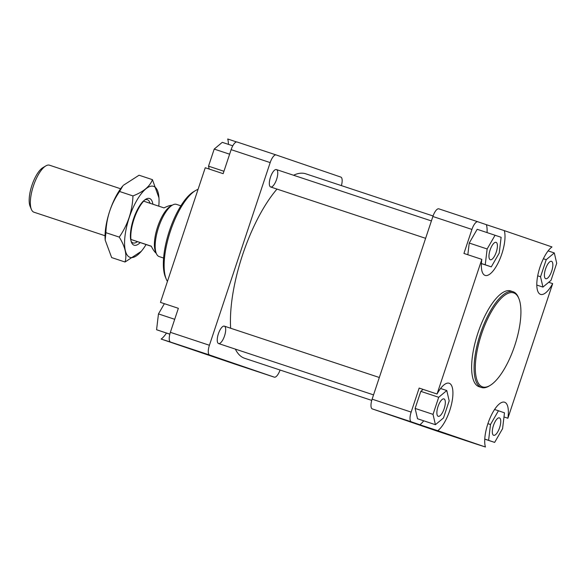 <?xml version="1.0" encoding="UTF-8"?>
<svg xmlns="http://www.w3.org/2000/svg" width="586" height="586" viewBox="0 0 586 586"><rect width="100%" height="100%" fill="white"/><g stroke="black" fill="none" stroke-linecap="round" stroke-linejoin="round"><path stroke-width="0.88" d="M224.35 326.153A9.164 3.252 108.3 0 0 224.343 326.146A9.164 3.252 108.3 0 0 218.366 333.83A9.164 3.252 108.3 0 0 218.578 343.55A9.164 3.252 -71.7 0 1 218.373 333.808A9.164 3.252 -71.7 0 1 224.343 326.146A9.164 3.252 -71.7 0 1 224.548 335.873A9.164 3.252 -71.7 0 1 218.578 343.55A9.164 3.252 -71.7 0 1 218.563 343.55L373.538 394.883M276.438 169.581A9.164 3.252 108.3 0 0 276.424 169.574A9.164 3.252 108.3 0 0 270.454 177.258A9.164 3.252 108.3 0 0 270.659 186.978A9.164 3.252 -71.7 0 1 270.454 177.243A9.164 3.252 -71.7 0 1 276.424 169.574A9.164 3.252 -71.7 0 1 276.629 179.301A9.164 3.252 -71.7 0 1 270.659 186.978A9.164 3.252 -71.7 0 1 270.651 186.978L425.619 238.319M305.892 173.852A97.173 34.508 108.3 0 0 305.775 173.808A97.173 34.508 108.3 0 0 293.557 175.251M276.995 189.08A97.173 34.508 108.3 0 0 230.65 328.241M235.345 349.11A97.173 34.508 108.3 0 0 244.662 358.295L371.736 400.392M169.845 334.137L156.572 329.735L169.83 334.196M156.572 329.735L158.469 313.913L174.709 319.297M158.469 313.913L164.38 303.68M280.079 370.022A9.164 3.252 -71.7 0 1 274.299 377.157L209.605 355.013A9.164 3.252 -71.7 0 1 209.414 345.264L270.183 162.593A9.164 3.252 -71.7 0 1 276.145 154.946L237.11 142.017A9.164 3.252 108.3 0 0 237.096 142.01A9.164 3.252 108.3 0 0 231.133 149.657L223.149 173.676L205.246 167.75L160.461 302.383L178.356 308.309L170.372 332.328A9.164 3.252 108.3 0 0 170.555 342.078L161.165 339.06A25.667 9.112 108.3 0 0 166.468 333.082M209.195 169.054L208.521 166.16L223.947 171.273M208.521 166.16L214.205 149.086L229.624 154.199M214.205 149.086L222.277 142.339L232.789 145.819M228.43 144.376A25.667 9.112 108.3 0 0 227.712 138.999L236.641 141.959M161.165 339.06L235.235 364.214A9.164 3.252 108.3 0 0 235.25 364.221A9.164 3.252 108.3 0 0 235.257 364.221L274.299 377.157A9.164 3.252 -71.7 0 1 274.285 377.15L235.235 364.214M237.096 142.01L276.145 154.946A9.164 3.252 -71.7 0 1 276.153 154.953L340.84 177.089A9.164 3.252 -71.7 0 1 341.396 185.608M195.578 190.531L193.651 191.681A48.587 17.25 108.3 0 0 169.361 230.979A48.587 17.25 108.3 0 0 165.384 277.01L166.241 279.083A50.418 17.902 -71.7 0 1 170.365 231.316A50.418 17.902 -71.7 0 1 195.578 190.531A50.418 17.902 -71.7 0 1 198.068 189.329M167.442 281.405A50.418 17.902 -71.7 0 1 166.241 279.083M495.082 235.22L487.134 248.969L485.237 264.791L491.288 266.864L499.228 253.108L501.125 237.286L477.18 229.294L469.24 243.044L467.84 254.742M491.288 266.864L481.406 263.59M487.134 248.969L469.24 243.044M485.237 264.791L481.406 263.524M486.402 224.694L504.297 230.628A25.667 9.112 -71.7 0 1 499.712 259.51A25.667 9.112 -71.7 0 1 485.113 275.405A25.667 9.112 -71.7 0 1 481.831 259.371L463.936 253.445L471.928 229.434A9.164 3.252 -71.7 0 1 477.89 221.779A9.164 3.252 -71.7 0 1 477.898 221.786L486.402 224.694A25.667 9.112 108.3 0 1 487.061 232.561M446.781 390.54L438.702 397.286L433.025 414.361L435.42 424.689L443.492 417.943L449.176 400.868L446.781 390.54L440.584 388.489M423.143 389.404L420.807 391.353L415.122 408.427L417.525 418.756L435.42 424.689M438.702 397.286L420.807 391.353M433.025 414.361L415.122 408.427M419.854 424.755L411.35 421.847A9.164 3.252 -71.7 0 1 411.16 412.097L419.151 388.078L437.046 394.012A25.667 9.112 -71.7 0 1 449.169 383.244A25.667 9.112 -71.7 0 1 451.374 404.801A25.667 9.112 -71.7 0 1 437.749 430.688L419.854 424.755A25.667 9.112 108.3 0 0 423.715 420.807M490.497 424.513L488.599 440.335L494.643 442.408L502.583 428.652L504.48 412.83L498.437 410.764L490.497 424.513L487.904 423.656M498.437 410.764L494.584 409.489M488.599 440.335L484.769 439.068M494.643 442.408L484.761 439.134M476.499 444.042A9.164 3.252 -71.7 0 1 476.037 443.99A9.164 3.252 -71.7 0 1 476.03 443.983L485.42 447.001A25.667 9.112 -71.7 0 1 490.006 418.118A25.667 9.112 -71.7 0 1 504.612 402.223A25.667 9.112 -71.7 0 1 507.886 418.25L503.989 416.961M438.841 208.843L477.89 221.779L438.855 208.85A9.164 3.252 108.3 0 0 438.841 208.843A9.164 3.252 108.3 0 0 432.878 216.498L372.117 399.161A9.164 3.252 108.3 0 0 372.3 408.911L436.98 431.047A9.164 3.252 108.3 0 0 436.995 431.054A9.164 3.252 108.3 0 0 437.002 431.054L476.037 443.99M504.297 230.628L551.975 246.94A25.667 9.112 -71.7 0 0 538.351 272.82A25.667 9.112 -71.7 0 0 540.556 294.377A25.667 9.112 -71.7 0 0 552.679 283.617L507.886 418.25M499.433 417.884A9.164 3.252 -71.7 0 1 499.624 427.626A9.164 3.252 -71.7 0 1 493.654 435.288A9.164 3.252 -71.7 0 1 493.449 425.561A9.164 3.252 -71.7 0 1 499.426 417.884A9.164 3.252 -71.7 0 1 499.433 417.884M443.99 398.912A9.164 3.252 -71.7 0 1 444.181 408.654A9.164 3.252 -71.7 0 1 438.218 416.316A9.164 3.252 -71.7 0 1 438.006 406.589A9.164 3.252 -71.7 0 1 443.983 398.912A9.164 3.252 -71.7 0 1 443.99 398.912M496.078 242.34A9.164 3.252 -71.7 0 1 496.269 252.083A9.164 3.252 -71.7 0 1 490.299 259.745A9.164 3.252 -71.7 0 1 490.094 250.017A9.164 3.252 -71.7 0 1 496.064 242.34A9.164 3.252 -71.7 0 1 496.078 242.34M542.944 287.089L551.023 280.342L556.7 263.268L554.305 252.94L546.225 259.686L540.548 276.76L542.944 287.089L536.798 285.052M540.548 276.76L537.699 275.816M554.305 252.94L548.115 250.889M546.225 259.686L543.376 258.741M548.686 282.298L552.679 283.617M437.046 394.012L481.831 259.371M485.42 447.001L437.749 430.688M481.443 387.485L479.004 386.672A50.418 17.902 -71.7 0 1 478.945 386.657A50.418 17.902 -71.7 0 1 477.89 333.097A50.418 17.902 -71.7 0 1 510.714 290.949L513.16 291.762A50.418 17.902 108.3 0 0 480.337 333.91A50.418 17.902 108.3 0 0 481.384 387.463A50.418 17.902 108.3 0 0 481.443 387.485A50.418 17.902 108.3 0 0 489.09 386.035L490.057 385.456A49.502 17.58 -71.7 0 1 482.49 386.863A49.502 17.58 -71.7 0 1 484.79 325.296A49.502 17.58 -71.7 0 1 518.852 298.523A49.502 17.58 -71.7 0 1 514.801 345.418A49.502 17.58 -71.7 0 1 490.057 385.456M518.852 298.523L518.427 297.49A50.418 17.902 108.3 0 0 513.16 291.762M551.514 261.319A9.164 3.252 -71.7 0 1 551.712 271.054A9.164 3.252 -71.7 0 1 545.742 278.716A9.164 3.252 -71.7 0 1 545.537 268.989A9.164 3.252 -71.7 0 1 551.507 261.312A9.164 3.252 -71.7 0 1 551.514 261.319M151.327 246.31L130.619 239.344L151.261 246.171C152.983 249.636 154.645 252.031 156.272 253.335M180.884 205.825L176.489 204.375A27.498 9.764 108.3 0 0 172.321 205.166L170.394 206.309A25.667 9.112 108.3 0 0 157.59 226.987A25.667 9.112 108.3 0 0 155.458 251.387L156.316 253.46A27.498 9.764 108.3 0 0 159.194 256.587L163.589 258.038M130.92 239.432A25.667 9.112 -71.7 0 1 133.996 219.171A25.667 9.112 -71.7 0 1 143.651 201.159L143.35 201.071A24.751 8.79 108.3 0 0 130.619 239.344M172.211 205.225C170.145 205.298 167.406 206.184 163.992 207.898L143.651 201.159M120.613 188.758L49.532 165.208A24.751 8.79 108.3 0 0 45.781 165.926L42.895 167.647A22.004 7.816 108.3 0 0 31.915 185.366A22.004 7.816 108.3 0 0 30.091 206.287L31.38 209.392A24.751 8.79 108.3 0 0 33.966 212.205L105.048 235.748M45.781 165.926A24.751 8.79 108.3 0 0 33.431 185.865A24.751 8.79 108.3 0 0 31.38 209.392M172.321 205.166A27.498 9.764 108.3 0 0 158.601 227.317A27.498 9.764 108.3 0 0 156.316 253.46M144.815 199.892A22.766 8.087 -71.7 0 1 147.342 199.701A22.766 8.087 -71.7 0 1 150.067 203.283M137.38 241.652A22.766 8.087 -71.7 0 1 133.022 242.926A22.766 8.087 -71.7 0 1 131.11 241.271M130.707 239.374A24.597 8.739 108.3 0 0 130.949 240.656A24.597 8.739 108.3 0 0 131.506 242.414A24.597 8.739 108.3 0 0 140.179 242.611M152.887 204.221A24.597 8.739 108.3 0 0 145.811 199.211A24.597 8.739 108.3 0 0 143.445 201.093M158.777 206.169A37.401 13.28 108.3 0 0 158.96 197.863A37.401 13.28 108.3 0 0 140.823 194.303A37.401 13.28 108.3 0 0 124.569 243.373A37.401 13.28 108.3 0 0 141.248 251.343A37.401 13.28 108.3 0 0 146.053 244.567M105.18 240.092L105.136 239.374A37.401 13.28 -71.7 0 1 122.848 185.901L119.581 191.49C111.003 203.891 106.432 217.618 105.883 232.671L105.18 240.092L111.662 257.584L125.038 262.015C127.125 255.042 125.199 246.735 119.258 237.103C127.836 224.709 132.407 210.982 132.956 195.922C143.46 191.834 149.957 186.407 152.433 179.653L158.96 197.863M141.248 251.343L125.038 262.015M152.433 179.653L139.058 175.221L123.338 185.323M105.883 232.671L119.258 237.103M119.581 191.49L132.956 195.922M209.605 355.013L170.555 342.078M209.414 345.264L170.372 332.328M270.183 162.593L231.133 149.657M432.878 216.498L471.928 229.434M372.117 399.161L411.16 412.097M372.3 408.911L411.35 421.847M436.98 431.047L476.03 443.983M379.325 377.487L224.343 326.146M431.406 220.922L276.424 169.574M433.061 215.978L305.775 173.808"/></g></svg>
